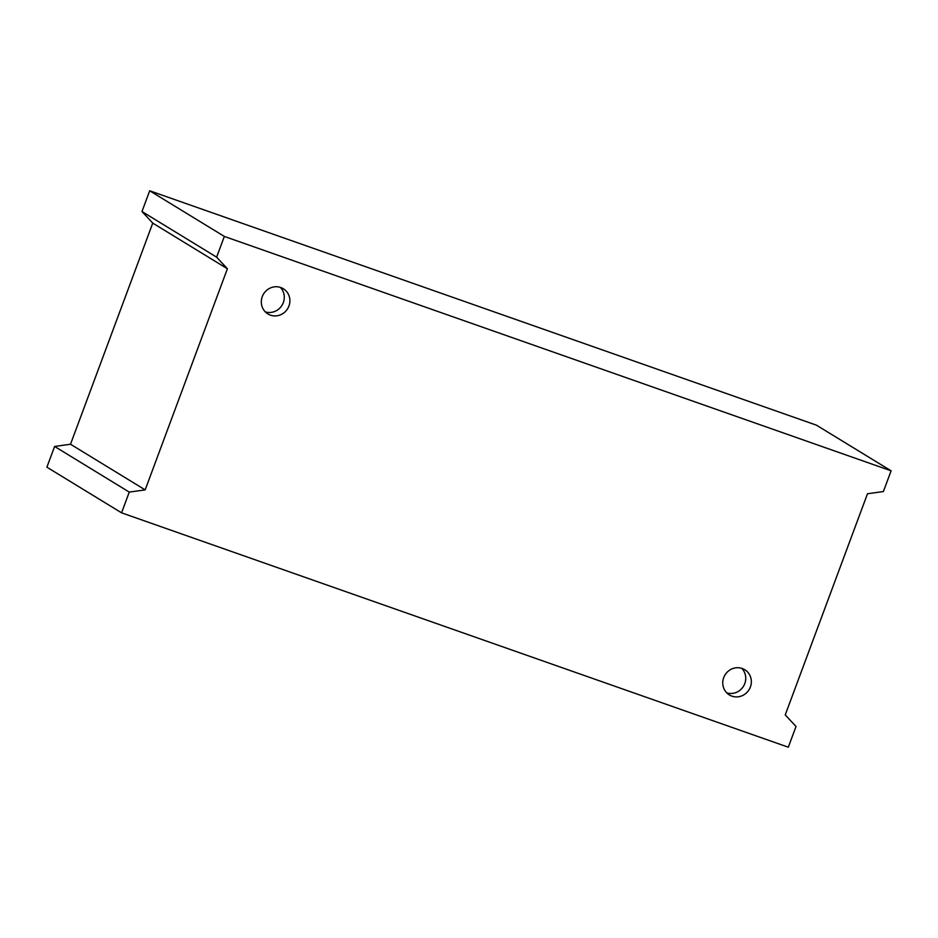 <?xml version="1.0" encoding="UTF-8"?>
<svg xmlns="http://www.w3.org/2000/svg" width="938" height="938" viewBox="0 0 938 938"><rect width="100%" height="100%" fill="white"/><g stroke="black" fill="none" stroke-linecap="round" stroke-linejoin="round"><path stroke-width="1.41" d="M265.302 311.873A14.774 14.105 121.4 0 0 282.033 305.272A14.774 14.105 121.4 0 0 280.298 287.368M129.256 492.098L54.615 446.453L70.514 444.237L152.753 223.115L141.978 211.519L216.631 257.164L227.395 268.76L145.167 489.882L129.256 492.098L121.553 512.828L788.307 747.211L796.022 726.481L785.247 714.885L867.486 493.763L883.385 491.547L891.1 470.817L224.334 236.435L216.631 257.164M891.1 470.817L816.447 425.172L149.693 190.789L141.978 211.519M54.615 446.453L46.9 467.183L121.553 512.828M726.762 692.854A14.774 14.105 121.4 0 0 743.494 686.253A14.774 14.105 121.4 0 0 741.747 668.348M723.714 677.623A14.774 14.105 -58.6 0 1 744.76 669.709A14.774 14.105 -58.6 0 1 749.087 689.676A14.774 14.105 -58.6 0 1 729.342 694.917A14.774 14.105 -58.6 0 1 723.714 677.623M262.265 296.643A14.774 14.105 -58.6 0 1 283.299 288.728A14.774 14.105 -58.6 0 1 287.638 308.696A14.774 14.105 -58.6 0 1 267.893 313.937A14.774 14.105 -58.6 0 1 262.265 296.643M152.753 223.115L227.395 268.76M70.514 444.237L145.167 489.882M149.693 190.789L224.334 236.435"/></g></svg>
